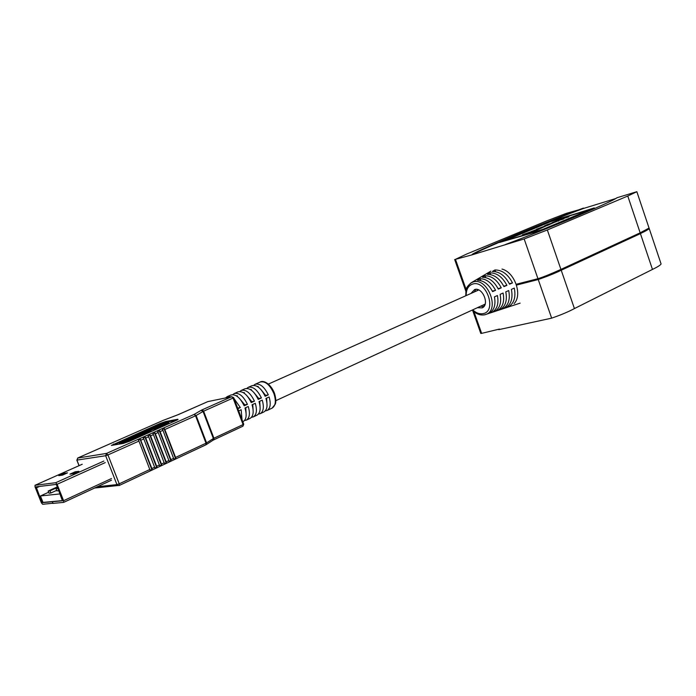 <?xml version="1.0" encoding="UTF-8"?>
<svg xmlns="http://www.w3.org/2000/svg" width="696" height="696" viewBox="0 0 696 696"><rect width="100%" height="100%" fill="white"/><g stroke="black" fill="none" stroke-linecap="round" stroke-linejoin="round"><path stroke-width="1.04" d="M532.605 232.177L540.853 228.271L522.444 234.796L532.605 232.177L522.444 234.796M590.365 209.54L550.893 221.589L503.643 241.155M544.594 226.244L545.046 226.191M547.343 225.504L555.391 221.911M558.375 221.145L559.132 220.388L555.338 221.354L563.525 218.996L564.273 218.239L559.645 219.623L568.475 216.926L569.215 216.178L552.041 222.65L558.244 220.762L555.434 222.041M563.09 218.605L568.475 216.926M557.783 220.797L563.525 218.996M540.879 228.349L547.274 225.313M541.105 227.749L542.654 227.183M615.734 198.543L583.561 208.452C552.137 219.814 478.256 250.403 472.401 254.753L524.166 238.954L547.343 229.976L627.775 196.028L636.849 191.696L617.004 197.742C614.899 199.517 601.77 205.555 577.61 215.838C553.416 226.026 523.853 237.675 505.627 244.453M543.002 229.845C564.961 221.102 582.073 213.907 594.341 208.269L550.788 221.154L499.554 242.443L543.002 229.845L499.554 242.443M516.223 284.264L537.947 278.696C542.95 277.182 550.606 274.085 560.933 269.404L640.163 232.838L649.107 228.036M472.401 254.753L455.462 259.338L466.207 289.727M583.561 208.452L566.457 213.324L546.682 220.919L466.572 254.092L455.462 259.338M516.502 285.09L538.243 279.531C547.517 276.295 555.182 273.197 561.22 270.239L640.424 233.621L649.359 228.801L648.428 228.81M473.985 311.73L481.632 333.367L499.432 329.077M561.22 270.239L574.426 308.572C568.519 311.756 560.924 314.957 551.641 318.15L498.762 329.652M481.632 333.367L480.797 333.454L472.741 310.651M574.426 308.572L652.465 269.422L640.424 233.621M583.439 208.087C552.015 219.449 478.117 250.012 472.262 254.353M649.325 228.88L661.087 263.949C660.539 265.089 657.668 266.916 652.465 269.422M516.467 284.986L538.808 279.27L560.576 270.405L639.781 233.795C644.879 231.507 647.785 229.898 648.489 228.975L648.376 228.662M542.863 229.445C564.821 220.693 581.943 213.507 594.201 207.878M550.762 221.215L500.555 242.086L542.897 229.367L593.21 208.243L550.893 221.589M532.466 231.777L540.853 228.271M533.353 230.95L538.399 228.845L530.996 231.664L533.406 231.098M547.378 224.582L544.481 225.895L547.021 225.173L555.373 221.867L547.378 224.582M553.224 222.581L545.725 225.434L553.285 222.746M551.067 223.677L548.918 224.477M558.244 220.762L559.132 220.388M563.395 218.614L564.273 218.239M568.345 216.543L569.215 216.178M545.342 225.922L536.529 229.21L545.386 226.052M489.123 313.296L491.942 312.374C497.101 309.363 498.928 303.752 497.414 295.539L494.438 296.853C495.909 304.865 494.134 310.346 489.123 313.296M499.876 309.764L502.651 308.85C508.376 305.622 510.403 299.524 508.715 290.554L505.783 291.85C507.428 300.62 505.453 306.588 499.876 309.764M505.183 308.015L507.941 307.11C513.944 303.769 516.067 297.436 514.3 288.092L511.395 289.379C513.117 298.523 511.047 304.735 505.183 308.015M494.525 311.521L497.318 310.599C502.764 307.484 504.687 301.629 503.086 293.042L500.128 294.338C501.685 302.734 499.815 308.459 494.525 311.521M501.981 269.074C514.744 272.171 522.731 295.13 514.066 303.639M509.576 284.185C505.139 275.712 499.406 271.475 492.368 271.466L494.917 269.952C502.12 269.935 507.976 274.259 512.491 282.915L509.576 284.185M503.956 286.639C499.685 278.522 494.186 274.433 487.452 274.372L490.019 272.849C496.918 272.884 502.538 277.051 506.897 285.36L503.956 286.639M498.301 289.11C494.186 281.349 488.914 277.417 482.485 277.304L485.077 275.773C491.672 275.851 497.066 279.87 501.259 287.822L498.301 289.11M492.594 291.607C488.644 284.203 483.607 280.418 477.482 280.262L480.101 278.713C486.382 278.852 491.541 282.707 495.578 290.302L492.594 291.607M477.343 307.71L482.154 307.876C489.932 304.874 482.606 286.874 474.672 289.501L470.887 293.495M484.694 305.283L483.502 304.874M480.797 306.118L482.702 306.684L484.338 305.918M477.552 289.553L477.082 290.719M474.359 291.937L475.82 289.345M490.854 271.153L487.705 273.015M488.34 272.641L482.885 275.868M483.494 275.503L478.013 278.748M478.604 278.391L473.106 281.645M507.941 307.11L507.688 306.388M502.651 308.85L502.382 308.067M497.318 310.599L497.031 309.764M491.942 312.374L491.628 311.469M494.917 269.952L495.517 271.657M509.359 283.724L512.491 282.915M490.019 272.849L490.645 274.624M503.73 286.169L506.897 285.36M485.077 275.773L485.73 277.617M498.066 288.64L501.259 287.822M480.101 278.713L480.779 280.636M492.359 291.128L495.578 290.302M123.923 440.029L127.994 439.324L137.469 434.661L146.891 431.242L122.348 441.769L119.286 443.596L125.863 441.16L153.198 428.71L149.414 431.233L138.513 436.14C142.201 435.148 144.533 434.173 145.525 433.216L159.48 425.935C165.126 424.116 168.119 422.794 168.449 421.967L167.997 422.028C165.239 422.489 156.356 426.291 158.436 426.126L123.923 440.029L124.245 440.855L125.759 440.594M238.711 410.927L241.173 409.735L242.008 419.653M242.808 421.767L243.078 421.645C246.367 419.566 247.002 415.016 244.983 407.995L248.263 406.499C250.273 413.502 249.62 418.052 246.323 420.132L244.522 420.514M246.323 420.132L250.073 418.392C253.379 416.304 254.031 411.771 252.039 404.776L255.284 403.297C257.268 410.275 256.606 414.807 253.292 416.895L251.508 417.278M253.292 416.895L256.998 415.164C260.321 413.076 261 408.552 259.016 401.592L262.235 400.122C264.202 407.064 263.523 411.588 260.191 413.685L258.433 414.077M260.191 413.685L263.862 411.971C267.203 409.874 267.899 405.359 265.933 398.434L269.117 396.972C271.075 403.897 270.37 408.404 267.02 410.501L265.28 410.901M231.124 396.816L227.157 396.676L230.968 394.989C235.683 393.936 240.076 397.546 244.165 405.82L247.445 404.332C243.365 396.076 238.963 392.474 234.248 393.536L232.769 394.641M234.248 393.536L238.015 391.865C242.756 390.795 247.15 394.38 251.221 402.61L254.466 401.14C250.412 392.927 246.01 389.351 241.268 390.421L245.001 388.768C249.76 387.689 254.162 391.239 258.207 399.434L261.426 397.973C257.381 389.795 252.979 386.254 248.22 387.341L246.767 388.403M248.22 387.341L251.926 385.697C256.694 384.601 261.096 388.133 265.132 396.285L268.317 394.841C264.289 386.706 259.886 383.183 255.11 384.288L253.666 385.332M241.268 390.421L239.807 391.509M237.867 408.691L240.346 407.56L234.073 398.643M227.157 396.676L225.678 397.808M223.146 398.451L226.139 397.842M176.532 420.349L165.918 422.359L160.271 424.334L137.408 434.443M124.045 440.35L113.257 445.127M126.072 441.708L138.53 436.183M121.556 443.717L126.185 442.004L125.863 441.16M158.505 427.057L154.512 428.832M154.764 429.484L159.793 426.752C165.448 424.943 168.432 423.62 168.763 422.785L168.554 422.237M153.016 430.798L154.773 429.519L154.469 428.719M138.765 436.784L139.226 436.923M145.76 433.834L144.777 434.269M138.948 441.081L150.162 470.435L152.085 469.53L151.876 468.538L140.357 439.263L138.408 440.124L138.948 441.081L107.941 454.932L119.234 483.816L149.945 469.435M143.811 438.906L154.964 468.173L156.887 467.277L156.678 466.285L145.742 438.045L145.203 437.097L143.272 437.958L143.811 438.906L140.897 440.211M148.639 436.749L159.749 465.937L161.655 465.041L161.446 464.058L150.562 435.887L150.023 434.948L148.1 435.809L148.639 436.749L145.742 438.045M153.433 434.608L164.5 463.71L166.387 462.823L166.187 461.84L155.347 433.756L154.808 432.816L152.894 433.669L153.433 434.608L150.562 435.887M158.201 432.477L169.215 461.492L171.103 460.613L170.894 459.63L160.106 431.624L159.567 430.694L157.661 431.537L158.201 432.477L155.347 433.756M162.942 430.363L173.913 459.29L175.784 458.42L175.583 457.437L164.83 429.519L164.291 428.579L162.403 429.423L162.942 430.363L160.106 431.624M177.863 419.218L165.605 421.55L159.958 423.525L111.351 445.44L123.357 443.413L129.291 441.342L178.011 419.601M173.913 459.203L175.514 458.455L164.056 428.692M169.215 461.405L170.833 460.648L159.323 430.798M164.5 463.623L166.126 462.857L154.573 432.921M159.749 465.85L161.385 465.076L149.779 435.052M154.964 468.086L156.617 467.312L144.968 437.201M150.153 470.339L151.824 469.556L140.122 439.367M159.48 425.935L159.793 426.752M119.286 443.596L119.468 444.074M266.594 398.129L266.925 402.845M259.721 401.27L260.043 406.16M252.779 404.437L253.083 409.509M245.775 407.639L246.062 412.876M264.88 395.711L265.62 395.371L260.817 389.395M265.62 395.371L268.317 394.841M258.338 387.124L258.051 386.35L257.389 386.489M257.955 398.86L258.738 398.504L253.788 392.396M258.738 398.504L261.426 397.973M251.482 390.273L251.16 389.421L250.447 389.577M250.969 402.036L251.795 401.662L246.697 395.432M251.795 401.662L254.466 401.14M244.557 393.457L244.2 392.527L243.435 392.683M243.905 405.237L244.775 404.846L239.537 398.504M244.775 404.846L247.445 404.332M237.562 396.676L237.179 395.659L236.353 395.824M237.64 408.091L237.38 407.386M237.693 408.065L240.346 407.56M236.536 395.946L237.179 395.659M243.6 392.796L244.2 392.527M250.603 389.673L251.16 389.421M257.537 386.584L258.051 386.35M53.087 503.199L42.682 504.304L41.351 502.756L35.061 486.956L35.017 485.286L82.154 464.284M67.529 472.862L62.396 475.15L58.768 475.638L63.875 473.358L67.529 472.862M52.644 503.399L52.487 502.286L53.192 503.356L63.614 502.399L63.588 500.685L57.089 484.294L55.706 482.711L35.017 485.286M73.698 473.628L69.931 474.141L75.098 471.818L78.883 471.305L73.698 473.628M55.88 484.442L36.131 486.835L41.603 501.616L42.491 502.651L62.431 500.789L56.811 485.503L55.88 484.442M58.786 490.697L57.925 488.522L56.037 488.74L56.898 490.906L58.856 490.663M50.86 493.003L50.008 490.837L48.154 491.045L49.007 493.203L50.86 493.003L56.681 490.358M60.143 493.899L40.438 495.961L48.633 492.246M40.438 495.961L43.013 502.408L62.57 500.589M56.037 488.74L57.777 487.948M50.008 490.837L57.568 487.409M48.154 491.045L57.359 486.878M64.258 474.324L63.875 473.358M75.49 472.828L75.098 471.818M537.947 278.696L524.166 238.954M640.163 232.838L627.775 196.028M547.343 229.976L560.933 269.404M551.641 318.15L538.243 279.531M538.808 279.27L538.547 278.53M639.781 233.795L639.554 233.125M560.576 270.405L560.323 269.683M470.487 283.228L473.228 281.932C487.583 277.086 500.346 310.094 485.843 314.453L484.808 314.766M472.688 309.859C476.151 313.07 479.648 314.322 483.181 313.626C497.344 311.138 486.278 279.601 472.741 284.046C468.304 285.569 466.129 289.414 466.198 295.591M274.476 393.231C275.921 398.121 276.208 401.723 275.329 404.054L272.119 408.126C275.686 405.803 276.277 400.948 273.885 393.562C269.935 384.801 265.385 380.947 260.252 382L255.11 384.288M213.054 440.185L242.93 426.196L213.881 439.776M175.583 457.437L206.007 443.195L205.886 444.831L119.286 485.443M77.656 458.055L106.532 453.418L194.132 414.398L201.092 410.353L203.058 411.449L196.115 415.512L206.573 442.891L213.368 438.515L203.058 411.449L203.615 411.179L213.916 438.228L243.087 424.586L233.056 398.042L203.615 411.179L202.205 409.805L201.092 410.353M163.142 420.393L77.813 457.977L76.951 460.195L79.1 465.65M151.876 468.538L154.756 467.181M156.678 466.285L159.541 464.945M161.446 464.058L164.291 462.718M166.187 461.84L169.015 460.508M170.894 459.63L173.713 458.316M97.37 486.756L116.945 484.607L119.234 483.816L119.199 485.503L206.025 444.753L206.573 442.891L206.007 443.195L195.55 415.79L164.83 429.519M94.586 488.044L117.798 485.538L116.945 484.607L105.653 455.732L76.838 460.117M177.315 415.016L163.29 420.332L178.837 414.398L207.826 401.609L231.655 396.703L233.056 398.042L233.682 397.616L231.655 396.703L202.205 409.805M117.798 485.538L119.199 485.503L117.798 485.538M105.653 455.732L107.941 454.932L106.532 453.418L105.653 455.732M163.308 420.323L77.743 457.994L76.873 460.204L79.031 465.676M195.55 415.79L196.115 415.512L194.132 414.398L195.55 415.79M212.924 440.29L213.776 439.846L213.916 438.228L213.368 438.515L212.819 440.35L206.147 444.674M207.669 401.679L208.321 401.505M233.708 397.694L243.696 424.125L242.93 426.196L243.73 424.221M113.822 444.875L113.491 444.039M160.271 424.334L159.958 423.525M165.918 422.359L165.605 421.55M150.397 431.059L150.693 431.833M158.279 426.465L158.592 427.283M137.469 434.661L137.712 435.305M35.087 485.26L82.232 464.258M55.706 482.711L103.852 461.065M63.588 500.685L111.499 478.526M63.693 502.347L111.369 480.24M57.089 484.294L105.253 462.588M42.526 501.198L41.603 501.616M43.013 502.408L42.491 502.651M39.62 486.408L36.166 487.957M649.003 227.94L636.849 191.696M465.876 291.233L454.662 259.53M473.68 281.306L471.401 282.654C464.049 288.814 466.468 290.458 465.694 295.817M472.184 310.094C476.055 313.983 480.214 315.549 484.642 314.81L520.13 303.134M272.119 408.126L267.02 410.501M177.315 415.007L207.747 401.635M138.513 436.14L138.835 436.984M260.252 382C263.619 379.851 270.875 384.07 274.45 393.153M63.614 502.399L111.464 480.214M268.334 384.105L478.726 289.98M275.851 400.661L485.147 304.117"/></g></svg>
